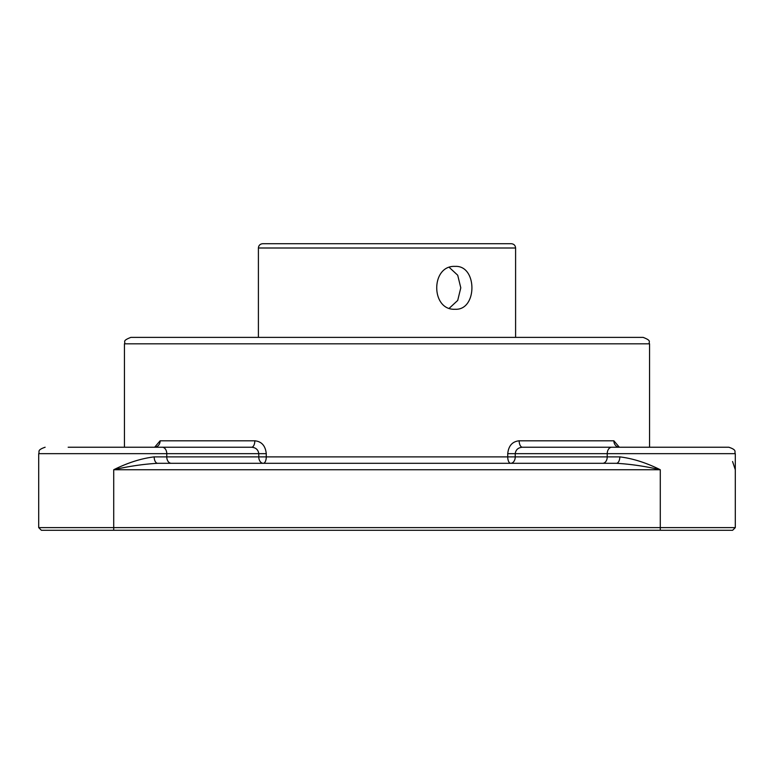 <?xml version="1.0" encoding="UTF-8"?>
<svg xmlns="http://www.w3.org/2000/svg" width="774" height="774" viewBox="0 0 774 774"><rect width="100%" height="100%" fill="white"/><g stroke="black" fill="none" stroke-linecap="round" stroke-linejoin="round"><path stroke-width="1.16" d="M41.38 530.287L38.7 527.616L41.38 530.287L732.62 530.287L735.3 527.616L38.7 527.616L38.7 453.661L166.768 453.661A6.434 4.547 -90 0 0 162.221 447.237L68.17 447.237M735.3 527.616L735.3 469.741L732.572 461.527M619.819 456.883A6.434 3.464 90 0 1 616.356 463.307C630.355 464.09 644.994 466.229 660.28 469.741C646.203 462.726 632.716 458.44 619.819 456.883L607.232 456.883L607.232 453.661L735.3 453.661C734.062 451.706 737.612 450.236 728.866 447.237L522.421 447.237C518.183 447.575 515.784 449.713 515.232 453.661L507.734 453.661L507.734 456.883A6.434 2.961 -90 0 0 510.685 463.307A6.434 4.547 90 0 0 515.232 456.883L258.768 456.883A6.434 4.547 -90 0 0 263.315 463.307A6.434 2.961 90 0 0 266.266 456.883L266.266 453.661C265.434 445.756 261.622 441.47 254.82 440.803L160.131 440.803L154.655 447.237M266.266 453.661L258.768 453.661C258.216 449.713 255.817 447.566 251.579 447.237L162.221 447.237M619.345 447.237L613.869 440.803L519.18 440.803C512.388 441.48 508.566 445.766 507.734 453.661M618.058 447.043L619.423 447.237A6.434 5.553 90 0 1 613.869 440.803M519.18 440.803A6.434 3.241 -90 0 0 522.421 447.237M251.579 447.237A6.434 3.241 90 0 0 254.82 440.803M160.131 440.803A6.434 5.553 -90 0 1 154.577 447.237L155.951 447.033M171.315 463.307A6.434 4.547 -90 0 1 166.768 456.883L166.768 453.661L258.768 453.661L258.768 456.883L154.181 456.883A6.434 3.464 -90 0 0 157.644 463.307C143.645 464.09 129.006 466.229 113.72 469.741L660.28 469.741L660.28 530.287M154.181 456.883C141.284 458.44 127.797 462.726 113.72 469.741L113.72 530.287M124.44 447.237L124.44 343.82L649.56 343.82L649.56 447.237M616.356 463.307L157.644 463.307M516.045 337.387L144.796 337.387M649.56 343.82C648.041 341.827 652.559 341.005 643.136 337.387L130.864 337.387C121.441 341.005 125.959 341.827 124.44 343.82M455.102 309.261C430.615 310.577 430.615 265.076 455.102 266.391C477.519 265.076 477.519 310.577 455.102 309.261M511.314 243.713L262.686 243.713C260.083 243.965 258.651 245.397 258.4 247.999L515.6 247.999C515.349 245.397 513.917 243.965 511.314 243.713M449.326 308.187L457.705 300.438L460.791 287.822L457.705 275.215L449.326 267.465M602.685 463.307A6.434 4.547 90 0 0 607.232 456.883L515.232 456.883L515.232 453.661L607.232 453.661A6.434 4.547 -90 0 1 611.779 447.237M735.3 469.741L735.3 453.661C734.062 451.706 737.612 450.236 728.866 447.237M38.7 453.661C39.938 451.706 36.388 450.236 45.134 447.237C36.388 450.236 39.938 451.706 38.7 453.661M515.6 336.942L515.6 247.999M258.4 336.942L258.4 247.999"/></g></svg>
